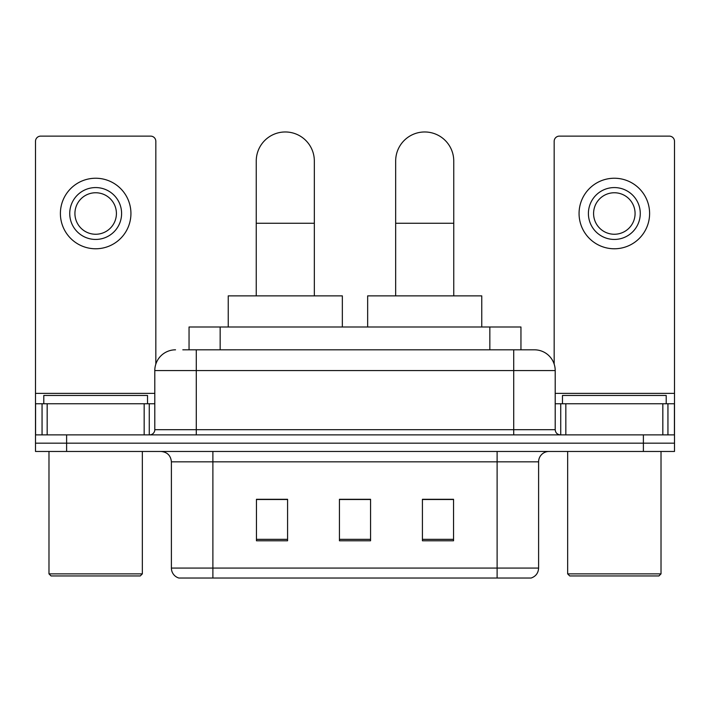 <?xml version="1.0" encoding="UTF-8"?>
<svg xmlns="http://www.w3.org/2000/svg" width="710" height="710" viewBox="0 0 710 710"><rect width="100%" height="100%" fill="white"/><g stroke="black" fill="none" stroke-linecap="round" stroke-linejoin="round"><path stroke-width="1.06" d="M189.046 349.817L189.046 326.99L520.954 326.99L520.954 349.817M183.278 349.817L534.142 349.817M182.807 349.817L196.288 349.817L196.288 370.558L154.798 370.558L154.798 429.692A5.183 5.183 0 0 1 149.606 434.875M175.539 349.817A20.75 20.75 0 0 0 154.798 370.558M534.461 349.817A20.75 20.75 0 0 1 555.202 370.558L555.202 429.692C555.513 432.843 557.243 434.564 560.394 434.875M66.616 434.875L35.5 434.875L35.5 443.173L66.616 443.173L35.5 443.173L35.5 451.471L66.616 451.471L66.616 443.173L643.384 443.173L66.616 443.173L66.616 434.875L643.384 434.875L643.384 443.173L674.5 443.173L643.384 443.173L643.384 451.471L66.616 451.471M643.384 451.471L674.5 451.471L674.5 403.759L674.5 434.875L643.384 434.875M538.606 568.071C538.322 573.041 535.828 576.36 531.142 578.029L497.115 578.029L497.115 568.071L538.606 568.071L538.606 461.846A10.375 10.375 0 0 1 548.981 451.471M171.394 568.071L212.885 568.071L212.885 578.029L497.115 578.029L178.858 578.029A10.375 10.375 0 0 1 171.394 568.071L171.394 461.846C170.773 455.545 167.32 452.084 161.019 451.471M453.548 540.789L453.548 499.29L422.423 499.29L422.423 540.789L453.548 540.789M287.577 540.789L287.577 499.29L256.452 499.29L256.452 540.789L287.577 540.789M370.558 540.789L370.558 499.29L339.442 499.29L339.442 540.789L370.558 540.789M370.558 499.503L339.442 499.503M287.577 499.503L256.452 499.503M453.548 499.503L422.423 499.503M144.165 434.875L144.165 403.759L47.171 403.759L47.171 434.875M155.827 364.079L155.827 141.308A5.183 5.183 0 0 0 150.644 136.125L40.683 136.125A5.183 5.183 0 0 0 35.5 141.308L35.5 403.759L47.171 403.759M144.165 403.759L154.798 403.759M35.5 434.875L35.5 403.759M95.664 187.573A25.933 25.933 0 0 0 69.731 213.506A25.933 25.933 0 0 0 95.664 239.439A25.933 25.933 0 0 0 121.596 213.506A25.933 25.933 0 0 0 95.664 187.573M95.664 192.756A20.75 20.75 0 0 0 74.923 213.506A20.75 20.75 0 0 0 95.664 234.256A20.75 20.75 0 0 0 116.413 213.506A20.75 20.75 0 0 0 95.664 192.756M95.664 248.775A35.269 35.269 0 0 0 130.933 213.506A35.269 35.269 0 0 0 95.664 178.237A35.269 35.269 0 0 0 60.394 213.506A35.269 35.269 0 0 0 95.664 248.775M140.269 575.952L51.058 575.952L48.981 573.875L142.346 573.875L140.269 575.952M48.981 451.471L48.981 573.875M142.346 451.471L142.346 573.875M147.529 403.759L147.529 395.452L43.798 395.452L43.798 403.759M256.248 295.875L256.248 161.019A29.048 29.048 0 0 1 285.287 131.971A29.048 29.048 0 0 1 314.335 161.019A29.048 29.048 0 0 0 285.287 131.971M314.335 295.875L314.335 161.019M342.344 326.99L342.344 295.875L228.238 295.875L228.238 326.99M395.665 295.875L395.665 161.019A29.048 29.048 0 0 1 424.713 131.971A29.048 29.048 0 0 1 453.752 161.019A29.048 29.048 0 0 0 424.713 131.971M453.752 295.875L453.752 161.019M481.762 326.99L481.762 295.875L367.656 295.875L367.656 326.99M662.829 434.875L662.829 403.759L565.834 403.759L565.834 434.875M662.829 403.759L674.5 403.759L674.5 141.308A5.183 5.183 0 0 0 669.317 136.125L559.356 136.125A5.183 5.183 0 0 0 554.173 141.308L554.173 364.079M555.202 403.759L565.834 403.759M614.336 187.573A25.933 25.933 0 0 0 588.404 213.506A25.933 25.933 0 0 0 614.336 239.439A25.933 25.933 0 0 0 640.269 213.506A25.933 25.933 0 0 0 614.336 187.573M614.336 192.756A20.75 20.75 0 0 0 593.587 213.506A20.75 20.75 0 0 0 614.336 234.256A20.75 20.75 0 0 0 635.077 213.506A20.75 20.75 0 0 0 614.336 192.756M614.336 248.775A35.269 35.269 0 0 0 649.606 213.506A35.269 35.269 0 0 0 614.336 178.237A35.269 35.269 0 0 0 579.067 213.506A35.269 35.269 0 0 0 614.336 248.775M658.942 575.952L569.731 575.952L567.654 573.875L661.019 573.875L658.942 575.952M567.654 451.471L567.654 573.875M661.019 451.471L661.019 573.875M666.202 403.759L666.202 395.452L562.471 395.452L562.471 403.759M220.162 349.817L220.162 326.99M489.838 349.817L489.838 326.99M196.288 434.875L196.288 429.692L555.202 429.692M154.798 429.692L196.288 429.692L196.288 370.558L513.712 370.558L513.712 434.875M555.202 370.558L513.712 370.558L513.712 349.817M497.115 451.471L497.115 461.846L171.394 461.846M538.606 461.846L497.115 461.846L497.115 568.071L212.885 568.071L212.885 451.471M370.558 539.343L339.442 539.343M287.577 539.343L256.452 539.343M453.548 539.343L422.423 539.343M154.798 393.384L35.5 393.384M149.269 403.759L149.269 434.875M35.58 403.759L35.58 434.875M42.059 434.875L42.059 403.759M256.248 223.26L314.335 223.26M395.665 223.26L453.752 223.26M674.5 393.384L555.202 393.384M674.42 434.875L674.42 403.759M667.941 403.759L667.941 434.875M560.731 434.875L560.731 403.759"/></g></svg>
